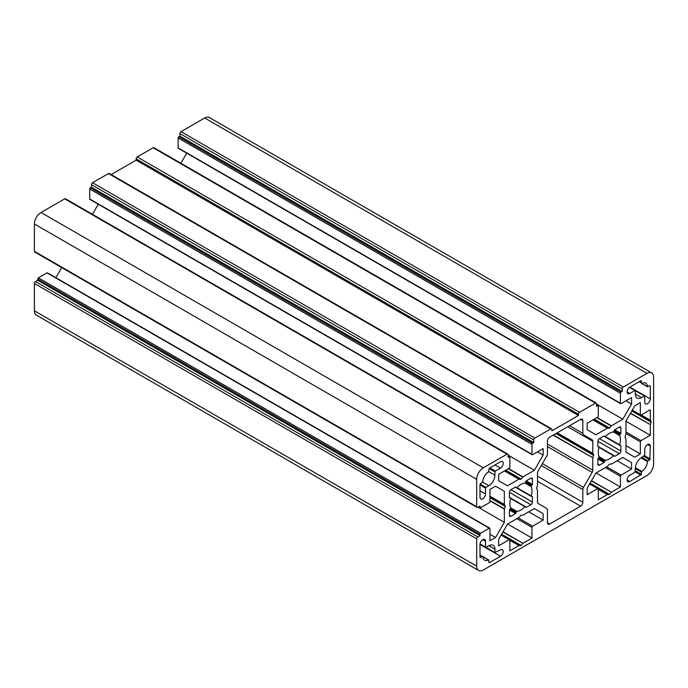 <?xml version="1.0" encoding="UTF-8"?>
<svg xmlns="http://www.w3.org/2000/svg" width="688" height="688" viewBox="0 0 688 688"><rect width="100%" height="100%" fill="white"/><g stroke="black" fill="none" stroke-linecap="round" stroke-linejoin="round"><path stroke-width="1.03" d="M619.664 435.538A15.635 9.03 -60 0 1 619.664 444.852L605.345 436.579A15.635 9.03 -60 0 1 609.37 433.371A15.635 9.03 -60 0 1 613.404 431.926L619.664 435.538L619.905 434.756L613.971 431.324L613.404 431.926M531.901 496.401L516.886 487.646A15.635 9.03 -60 0 1 520.911 484.447A15.635 9.03 -60 0 1 524.944 482.993L531.213 486.614L531.446 485.823L525.512 482.4L524.944 482.993M635.359 468.657L641.44 472.166L641.44 474.359L629.83 481.574A3.913 2.253 -60 0 1 627.869 481.763A3.913 2.253 -60 0 1 627.275 478.633A3.913 2.253 -60 0 1 629.83 475.184L634.912 472.252L635.359 468.167A8.6 4.962 -60 0 1 641.44 457.632L644.751 455.207L644.751 449.333A3.913 2.253 -60 0 1 647.52 444.543A3.913 2.253 -60 0 1 649.472 444.353A3.913 2.253 -60 0 1 650.28 446.142L649.842 459.799L647.95 460.9L641.861 457.382M480 555.156L482.34 556.506L480 557.349L480 544.449A3.913 2.253 -60 0 1 482.77 539.667A3.913 2.253 -60 0 1 484.722 539.469A3.913 2.253 -60 0 1 485.53 541.258L485.53 547.132L480.035 543.959M604.778 460.951L604.064 462.482L599.42 465.165A2.193 1.264 -60 0 1 598.328 465.269A2.193 1.264 -60 0 1 597.872 464.271L597.872 458.913L598.844 457.529L604.778 460.951L605.345 460.358L599.076 456.737A15.635 9.03 -60 0 1 599.076 447.432L614.169 456.058M516.318 512.027L515.604 513.558L510.96 516.232A2.193 1.264 -60 0 1 509.868 516.344A2.193 1.264 -60 0 1 509.412 515.338L509.412 509.98L510.384 508.595L516.318 512.027L516.886 511.425L510.616 507.813A15.635 9.03 -60 0 1 510.616 498.499L525.709 507.125M501.139 535.075L509.197 539.727L498.688 545.79L498.688 539.315L507.46 524.136L518.881 517.539L520.911 515.166L522.949 515.192L534.37 508.595L543.142 513.652L543.142 520.128L532.632 526.191L518.262 517.892M589.599 484.008L597.648 488.661L587.148 494.724L587.148 488.248L595.911 473.06L607.341 466.464L609.37 464.09L611.408 464.116L622.829 457.52L631.593 462.585L631.593 469.061L621.092 475.124L606.721 466.825M651.656 372.896A9.383 5.418 120 0 0 646.969 373.36L204.68 118.009A9.383 5.418 120 0 1 209.367 117.545L651.656 372.896A9.383 5.418 120 0 1 653.6 377.196L653.6 464.013A9.383 5.418 -60 0 1 646.969 475.503L483.32 569.991A9.383 5.418 -60 0 1 478.633 570.455A9.383 5.418 -60 0 1 476.689 566.155L34.4 310.804A9.383 5.418 120 0 0 36.344 315.104L478.633 570.455M476.689 566.155L476.689 538.833A1.565 0.903 -60 0 1 477.79 536.915L480 535.642L480 534.361A0.937 0.542 -60 0 1 480.663 533.217L489.288 528.238A0.937 0.542 -60 0 1 489.761 528.186L47.472 272.835A0.937 0.542 120 0 0 47.008 272.887L38.382 277.866A0.937 0.542 120 0 0 37.72 279.01L37.72 280.291L35.509 281.564A1.565 0.903 120 0 0 34.4 283.482L34.4 310.804M61.688 267.589L55.866 277.677M34.4 251.309A1.565 0.903 120 0 0 34.727 252.023L477.008 507.374A1.565 0.903 -60 0 1 476.689 506.66L476.689 479.338L34.4 223.987L34.4 251.309L476.689 506.66M476.689 479.338A9.383 5.418 120 0 1 483.32 467.849L506.979 454.183A1.565 0.903 -60 0 1 507.761 454.106L65.48 198.755A1.565 0.903 120 0 0 64.698 198.832L41.031 212.497A9.383 5.418 120 0 0 34.4 223.987M98.264 204.233L92.441 214.321M551.552 428.83L109.263 173.471A1.565 0.903 120 0 0 108.48 173.548L92.562 182.741A1.565 0.903 120 0 0 91.452 184.659L91.452 187.213L90.352 187.85A0.937 0.542 120 0 0 89.689 189.002L89.689 198.961A0.937 0.542 120 0 0 89.879 199.391L532.168 454.742A0.937 0.542 -60 0 1 531.97 454.312L531.97 444.353A0.937 0.542 -60 0 1 532.632 443.201L533.742 442.565L533.742 440.01A1.565 0.903 -60 0 1 534.843 438.093L550.77 428.908A1.565 0.903 -60 0 1 551.552 428.83A1.565 0.903 -60 0 1 551.871 429.544L551.871 430.817L578.41 415.5L578.41 414.219A1.565 0.903 -60 0 1 579.52 412.31L595.438 403.116A1.565 0.903 -60 0 1 596.221 403.039A1.565 0.903 -60 0 1 596.548 403.753L596.548 406.307L597.648 405.671A0.937 0.542 -60 0 1 598.311 406.049L598.311 416.008A0.937 0.542 -60 0 1 597.648 417.16L587.148 423.223L587.148 429.699L595.911 434.756L607.341 428.16L609.147 428.246L593.796 419.379M596.221 403.039L153.931 147.688A1.565 0.903 120 0 0 153.157 147.765L137.23 156.959A1.565 0.903 120 0 0 136.129 158.868L136.129 160.149L111.155 174.563M186.723 153.166L180.901 163.254M204.68 118.009L181.021 131.675A1.565 0.903 120 0 0 179.912 133.592L179.912 136.147L178.803 136.783A0.937 0.542 120 0 0 178.14 137.927L178.14 147.886A0.937 0.542 120 0 0 178.338 148.316L620.619 403.667A0.937 0.542 -60 0 1 620.43 403.237L620.43 393.278A0.937 0.542 -60 0 1 621.092 392.134L622.201 391.498L622.201 388.944A1.565 0.903 -60 0 1 623.302 387.026L646.969 373.36M541.275 465.552L582.831 489.546L582.831 502.317A3.13 1.806 -60 0 1 580.62 506.153L549.66 524.024A3.13 1.806 -60 0 1 548.095 524.179A3.13 1.806 -60 0 1 547.45 522.742L547.45 509.98A3.13 1.806 -60 0 0 546.805 508.544L538.145 503.547A3.13 1.806 -60 0 1 537.5 502.12L537.5 489.985L536.52 488.454L537.5 485.289L537.5 473.155A3.13 1.806 -60 0 1 538.145 470.97L546.805 455.981A3.13 1.806 -60 0 0 547.45 453.805L547.45 441.034A3.13 1.806 -60 0 1 549.66 437.207L580.62 419.327A3.13 1.806 -60 0 1 582.186 419.173A3.13 1.806 -60 0 1 582.831 420.609L582.831 433.371L569.569 425.709M567.738 426.766L592.789 441.232A3.13 1.806 -60 0 0 592.136 439.804L583.484 434.807A3.13 1.806 -60 0 1 582.831 433.371M592.789 441.232L592.789 453.366L557.228 432.838M557.065 432.933L592.789 453.366M592.841 453.59L593.761 454.897L592.841 457.778L553.436 435.022M553.161 435.186L592.841 457.778M592.789 458.062L592.789 470.196A3.13 1.806 -60 0 1 592.136 472.381L583.484 487.371L542.385 463.643M582.831 489.546A3.13 1.806 -60 0 1 583.484 487.371M516.937 518.657L531.97 527.343A0.937 0.542 -60 0 1 532.632 526.191M531.97 527.343L531.97 538.068L522.949 543.279L503.04 531.781M502.902 532.022L522.949 543.279M522.725 543.477L521.134 545.455L519.105 545.567L509.86 540.226M509.86 540.415L519.105 545.567M518.881 545.627L509.86 550.839L509.86 540.114A0.937 0.542 -60 0 0 509.197 539.727M597.648 488.661A0.937 0.542 -60 0 1 598.311 489.039L598.311 499.763L607.556 494.5L598.311 489.159M605.388 467.591L620.43 476.277A0.937 0.542 -60 0 1 621.092 475.124M620.43 476.277L620.43 487.001L611.408 492.204L591.499 480.714M591.353 480.955L611.408 492.204M611.185 492.402L609.594 494.38L607.556 494.5M625.96 433.5L640.33 441.799L640.33 453.925L634.723 457.167L625.96 452.102L625.96 438.91L624.979 437.387L625.96 434.214L625.96 421.022L634.723 405.843L640.33 402.6L640.33 414.735L632.272 410.082M641.096 415.053L650.341 420.394L650.28 409.756L640.992 415.113A0.937 0.542 -60 0 1 640.33 414.735M650.341 420.394L651.261 421.701L650.341 424.582L630.518 413.135M630.371 413.376L650.341 424.582M650.28 424.866L650.28 435.289L640.992 440.647L625.96 431.969M640.33 441.799A0.937 0.542 -60 0 1 640.992 440.647M597.872 446.357L599.076 447.432M598.844 446.916L597.872 446.65L597.872 441.292A2.193 1.264 -60 0 1 599.42 438.609L604.064 435.925L604.778 436.631L603.806 436.072M605.345 436.579L604.778 436.631M613.971 431.324L614.676 429.794L619.32 427.119A2.193 1.264 -60 0 1 620.421 427.007A2.193 1.264 -60 0 1 620.868 428.013L620.868 433.371L619.905 434.756M620.361 445.334L619.664 444.852M620.868 445.635L620.868 450.993A2.193 1.264 -60 0 1 619.32 453.676L614.676 456.35M613.404 455.705A15.635 9.03 -60 0 1 605.345 460.358M599.076 456.737L598.844 457.529M532.417 496.702L532.417 502.059A2.193 1.264 -60 0 1 530.869 504.743L526.225 507.426M524.944 506.772A15.635 9.03 -60 0 1 516.886 511.425M510.616 507.813L510.384 508.595M509.412 497.424L510.616 498.499M510.384 497.983L509.412 497.716L509.412 492.359A2.193 1.264 -60 0 1 510.96 489.675L515.604 487.001L516.318 487.706L515.346 487.147M516.886 487.646L516.318 487.706M525.512 482.4L526.225 480.869L530.869 478.186A2.193 1.264 -60 0 1 531.962 478.083A2.193 1.264 -60 0 1 532.417 479.08L532.417 484.438L531.446 485.823M531.213 486.614A15.635 9.03 -60 0 1 531.213 495.919M480 484.954L485.53 488.145L485.53 494.018A3.913 2.253 -60 0 1 483.827 497.949A3.913 2.253 -60 0 1 480.809 498.998A3.913 2.253 -60 0 1 480 497.209L480 484.318L482.778 481.72A8.6 4.962 -60 0 1 488.437 471.925L489.288 468.227L500.46 461.777A3.913 2.253 -60 0 1 502.412 461.588A3.913 2.253 -60 0 1 503.014 464.718A3.913 2.253 -60 0 1 500.46 468.167L495.369 471.099L489.847 467.909M489.039 468.468L494.93 471.865L495.369 471.099M494.93 471.865L494.93 475.184A8.6 4.962 -60 0 1 488.85 485.719L485.977 487.379L480.078 483.974M485.53 488.145L485.977 487.379M644.312 395.961L641.44 397.621A8.6 4.962 -60 0 1 637.14 398.051A8.6 4.962 -60 0 1 635.359 394.112L635.359 390.793L644.622 395.935L644.751 402.093A3.913 2.253 -60 0 0 645.568 403.882A3.913 2.253 -60 0 0 648.578 402.833A3.913 2.253 -60 0 0 650.28 398.902L650.28 386.002L649.842 385.753L650.28 386.002M629.417 387.361L635.359 390.793M634.912 390.535L629.83 393.476A3.913 2.253 -60 0 1 627.869 393.665A3.913 2.253 -60 0 1 627.275 390.535A3.913 2.253 -60 0 1 629.83 387.086L640.992 380.645L641.44 383.087L639.1 381.737M641.852 383.354A8.6 4.962 -60 0 1 645.74 383.156A8.6 4.962 -60 0 1 647.503 386.622L641.44 383.087M649.842 385.753L647.503 386.622M641.027 457.89L647.503 461.631L647.95 460.9M647.503 461.631A8.6 4.962 -60 0 1 641.852 471.426L635.368 467.685M641.44 472.166L641.852 471.426M485.977 547.39L488.85 545.73A8.6 4.962 -60 0 1 493.15 545.3A8.6 4.962 -60 0 1 494.93 549.239L494.93 552.559L485.53 547.132M480 544.449L500.46 556.265A3.913 2.253 -60 0 0 503.014 552.817A3.913 2.253 -60 0 0 502.412 549.686A3.913 2.253 -60 0 0 500.46 549.875L494.93 552.559M500.46 556.265L489.288 562.707L488.437 559.998A8.6 4.962 -60 0 1 484.55 560.195A8.6 4.962 -60 0 1 482.778 556.73L488.437 559.998M482.34 556.506L482.778 556.73M594.243 419.13L609.594 427.988L611.408 425.812L622.829 419.216L631.593 404.037L631.593 397.561L621.092 403.624A0.937 0.542 -60 0 1 620.619 403.667M609.594 427.988L609.147 428.246M505.783 470.196L521.134 479.063L522.949 476.887L534.37 470.291L543.142 455.103L543.142 448.628L532.632 454.691A0.937 0.542 -60 0 1 532.168 454.742M521.134 479.063L505.345 470.454M507.761 454.106A1.565 0.903 -60 0 1 508.088 454.82L508.088 457.374L509.197 456.737A0.937 0.542 -60 0 1 509.86 457.116L509.86 467.075A0.937 0.542 -60 0 1 509.197 468.227L498.688 474.29L498.688 480.766L507.46 485.831L518.881 479.235L520.696 479.312M495.558 486.184L504.33 491.249L495.558 486.184L489.951 489.426L489.951 501.552A0.937 0.542 -60 0 1 489.288 502.704L480.663 507.684A0.937 0.542 -60 0 1 480 507.297L480 506.024L477.79 507.297A1.565 0.903 -60 0 1 477.008 507.374M504.33 491.249L504.33 504.442L505.31 506.48L489.951 497.613M489.761 528.186A0.937 0.542 -60 0 1 489.951 528.616L489.951 540.751L495.558 537.509L504.33 522.33L504.33 509.137L505.31 506.48M507.649 524.024L531.97 538.068M528.762 511.829L543.142 520.128M534.37 508.595L543.142 513.652M596.1 472.957L620.43 487.001M617.222 460.762L631.593 469.061M622.829 457.52L631.593 462.585M625.96 445.626L640.33 453.925M625.96 421.245L650.28 435.289M495.558 537.509L489.951 534.275M504.33 522.33L478.04 507.151M534.37 470.291L508.088 455.112M543.142 455.103L537.534 451.87M578.41 415.5L136.129 160.149M622.829 419.216L596.548 404.045M631.593 404.037L625.985 400.794M37.72 280.291L480 535.642M533.742 442.565L91.452 187.213M622.201 391.498L179.912 136.147M613.739 455.516L599.067 447.045M525.279 506.583L510.608 498.112M537.5 481.256L580.62 506.153M549.66 524.024L547.45 522.742M582.831 502.317L537.5 476.148M547.45 446.581L592.136 472.381M592.789 470.196L547.45 444.027M580.62 419.327L582.831 420.609M598.311 489.349L607.341 494.552M650.28 420.17L641.259 414.959M597.872 458.913L604.064 462.482M599.42 465.165L597.872 464.271M597.872 441.292L619.32 453.676M620.868 450.993L599.42 438.609M619.32 427.119L620.868 428.013M620.868 433.371L614.676 429.794M530.869 478.186L532.417 479.08M532.417 484.438L526.225 480.869M509.412 509.98L515.604 513.558M510.96 516.232L509.412 515.338M509.412 492.359L530.869 504.743M532.417 502.059L510.96 489.675M494.93 464.976L500.46 468.167M480 490.828L485.53 494.018M488.85 485.719L482.649 482.142M488.729 471.607L494.93 475.184M635.359 394.112L641.44 397.621M629.83 387.086L650.28 398.902M627.06 391.876L629.83 393.476M627.06 479.975L629.83 481.574M635.273 471.822L640.992 475.124M647.52 444.543L650.28 446.142M650.28 459.034L644.561 455.731M494.93 549.239L488.85 545.73M482.77 539.667L485.53 541.258M489.288 562.707L488.85 562.457M38.382 277.866L480.663 533.217M489.288 528.238L47.008 272.887M504.33 509.137L489.951 500.838M489.951 496.143L504.33 504.442M483.32 467.849L41.031 212.497M506.979 454.183L64.698 198.832M518.881 479.235L504.51 470.936M508.57 468.588L522.949 476.887M89.689 198.961L531.97 454.312M531.97 444.353L89.689 189.002M92.562 182.741L534.843 438.093M550.77 428.908L108.48 173.548M137.23 156.959L579.52 412.31M595.438 403.116L153.157 147.765M607.341 428.16L592.961 419.861M597.029 417.513L611.408 425.812M178.14 147.886L620.43 403.237M620.43 393.278L178.14 137.927M181.021 131.675L623.302 387.026M476.689 538.833L34.4 283.482M598.139 458.285L604.468 461.94M605.001 436.768L619.673 445.239M620.602 433.99L614.272 430.335M516.542 487.835L531.213 496.306M532.151 485.066L525.821 481.411M509.679 509.361L516.009 513.016M641.44 380.894L640.992 380.645M635.359 470.85L641.44 474.359M649.842 459.799L643.762 456.29M480 557.349L480.448 557.598M37.72 279.01L480 534.361M504.39 508.845L489.951 500.511M489.951 496.323L504.39 504.657M480 507.297L478.9 506.66M508.088 456.101L509.197 456.737M519.105 479.175L504.665 470.841M508.294 468.752L522.725 477.085M532.632 443.201L90.352 187.85M91.452 184.659L533.742 440.01M578.41 414.219L136.129 158.868M596.548 405.026L597.648 405.671M607.556 428.108L593.125 419.775M596.754 417.676L611.185 426.01M621.092 392.134L178.803 136.783M179.912 133.592L622.201 388.944M477.79 536.915L35.509 281.564M555.947 433.578L593.761 455.404M593.761 454.897L556.394 433.32M501.423 534.585L520.696 545.704M521.134 545.455L501.647 534.198M589.883 483.509L609.147 494.638M609.594 494.38L590.098 483.131M631.773 410.96L651.261 422.208M651.261 421.701L631.988 410.573M489.951 497.106L505.31 505.964M597.872 446.306L613.877 455.542M509.412 497.372L525.417 506.617M501.277 534.834L509.662 539.684M589.736 483.767L598.121 488.609M632.134 410.323L640.528 415.165M604.864 436.734L619.768 445.342M516.413 487.809L531.308 496.409M629.58 387.249L644.622 395.935M647.632 386.871L641.569 383.371M495.059 552.842L485.659 547.416M482.658 556.48L488.721 559.98M480 554.949L482.649 556.48M478.624 506.815L480.198 507.727M508.088 455.783L509.662 456.694M596.548 404.707L598.121 405.619"/></g></svg>
